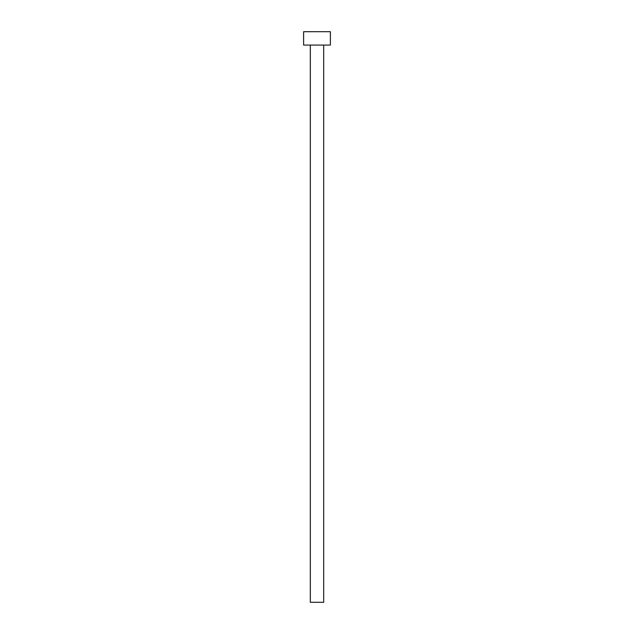 <?xml version="1.0" encoding="UTF-8"?>
<svg xmlns="http://www.w3.org/2000/svg" width="634" height="634" viewBox="0 0 634 634"><rect width="100%" height="100%" fill="white"/><g stroke="black" fill="none" stroke-linecap="round" stroke-linejoin="round"><path stroke-width="0.95" d="M323.689 45.077L323.689 602.3L310.311 602.3L310.311 45.077M330.377 45.077L303.623 45.077L303.623 31.7L330.377 31.7L330.377 45.077"/></g></svg>
